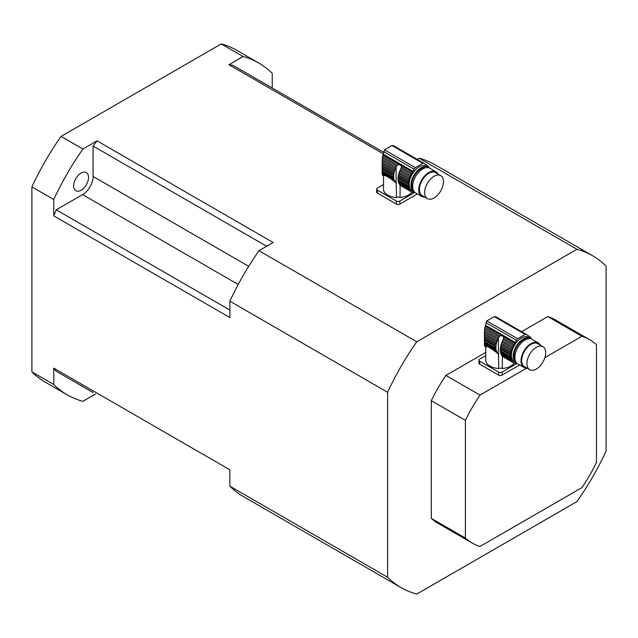 <?xml version="1.0" encoding="UTF-8"?>
<svg xmlns="http://www.w3.org/2000/svg" width="638" height="638" viewBox="0 0 638 638"><rect width="100%" height="100%" fill="white"/><g stroke="black" fill="none" stroke-linecap="round" stroke-linejoin="round"><path stroke-width="0.96" d="M411.789 192.07A14.65 8.454 180 0 1 400.034 197.453A3.086 1.786 0 0 0 396.533 197.477A14.65 8.454 180 0 1 383.518 189.901L383.518 177.795A14.65 8.454 180 0 1 383.446 176.957L383.446 175.729M396.533 197.477L396.126 182.97A15.44 8.916 -60 0 1 395.967 182.827L396.533 183.266M395.265 182.428L394.707 181.862M382.202 163.791L382.178 162.363L394.922 169.732A2.105 1.212 -60 0 1 394.531 170.912L382.202 163.791L382.266 165.298L394.18 172.18A2.105 1.212 -60 0 1 393.933 173.337L382.321 166.638L382.385 168.009L393.75 174.573A2.105 1.212 -60 0 1 393.662 175.673L382.417 169.182L382.417 170.609L393.662 177.101A2.105 1.212 -60 0 1 393.75 178.098L382.385 171.542L382.321 172.419L393.933 179.118A2.105 1.212 -60 0 1 394.18 179.996L382.266 173.113L382.202 173.743L390.631 178.616L395.432 182.277A2.105 1.212 -60 0 1 395.6 182.348A2.105 1.212 -60 0 1 395.967 182.827M385.488 175.641L383.51 175.761L382.25 174.916L383.725 175.761M392.25 180.044L394.922 181.583A2.105 1.212 -60 0 0 394.531 180.865A15.44 8.916 -60 0 1 394.18 179.996M390.631 178.616L394.531 180.865M394.18 172.18A15.44 8.916 -60 0 1 394.531 170.912M382.321 166.638L382.266 165.298M393.75 174.573A15.44 8.916 -60 0 1 393.933 173.337M382.417 169.182L382.385 168.009M393.662 177.101A15.44 8.916 -60 0 1 393.662 175.673M382.385 171.542L382.417 170.609M393.933 179.118A15.44 8.916 -60 0 1 393.75 178.098M382.266 173.113L382.321 172.419M395.432 182.277A15.44 8.916 -60 0 1 394.922 181.583M383.693 151.629L414.19 169.23A2.472 1.428 -60 0 1 415.458 167.722A86.505 49.947 -60 0 1 422.938 163.4A2.472 1.428 -60 0 1 424.071 163.336L393.51 145.695L392.011 145.544L384.531 149.858L382.593 156.462L397.578 165.114L399.037 164.421L401.318 165.736L401.406 166.486M382.393 157.841L382.25 159.372L395.967 167.284A15.44 8.916 -60 0 1 396.126 166.957L396.661 166.079L382.393 157.841L382.593 156.462M396.661 166.079L397.578 165.114M382.25 159.372L382.186 160.808L395.432 168.456A2.105 1.212 -60 0 0 395.967 167.284M394.922 169.732A15.44 8.916 -60 0 1 395.432 168.456M382.186 160.808L382.17 174.333M398.902 183.385L409.165 189.311A2.105 1.212 -60 0 1 409.564 190.036L399.292 184.111A2.105 1.212 120 0 0 398.902 183.385A15.44 8.916 120 0 1 398.551 182.516L408.822 188.449A2.105 1.212 -60 0 0 408.575 187.572A15.44 8.916 -60 0 1 408.392 186.551A2.105 1.212 -60 0 0 408.296 185.554A15.44 8.916 -60 0 1 408.296 184.127A2.105 1.212 -60 0 0 408.392 183.018A15.44 8.916 -60 0 1 408.575 181.79A2.105 1.212 -60 0 0 408.822 180.634A15.44 8.916 -60 0 1 409.165 179.358A2.105 1.212 -60 0 0 409.564 178.177A15.44 8.916 -60 0 1 410.067 176.901A2.105 1.212 -60 0 0 410.601 175.737A15.44 8.916 -60 0 1 411.247 174.501A2.105 1.212 -60 0 0 411.901 173.384A15.44 8.916 -60 0 1 412.626 172.268A3.708 2.137 -60 0 0 413.121 171.423L414.19 169.23M382.202 173.743L382.186 174.629L384.666 175.665M382.25 174.916L384.076 175.721M399.292 184.111A15.44 8.916 120 0 0 399.803 184.805L410.067 190.73A2.105 1.212 -60 0 1 410.234 190.802A2.105 1.212 -60 0 1 410.601 191.28L400.337 185.355A2.105 1.212 120 0 0 400.114 184.98M428.058 167.244L426.312 166.239A14.211 8.206 120 0 0 419.198 166.941A14.211 8.206 120 0 0 409.915 179.461A14.211 8.206 120 0 0 412.092 190.858L413.839 191.863A14.211 8.206 -60 0 1 411.662 180.474A14.211 8.206 -60 0 1 420.952 167.946A14.211 8.206 -60 0 1 428.058 167.244A14.211 8.206 -60 0 1 428.88 167.842M414.772 192.277A14.211 8.206 -60 0 1 413.839 191.863M409.165 179.358L398.902 173.432A2.105 1.212 120 0 0 399.292 172.252L409.564 178.177M398.902 173.432A15.44 8.916 120 0 0 398.551 174.7L408.822 180.634M398.551 174.7A2.105 1.212 120 0 1 398.303 175.865L408.575 181.79M398.303 175.865A15.44 8.916 120 0 0 398.12 177.093L408.392 183.018M398.12 177.093A2.105 1.212 120 0 1 398.032 178.193L408.296 184.127M398.032 178.193A15.44 8.916 120 0 0 398.032 179.629L408.296 185.554M398.032 179.629A2.105 1.212 120 0 1 398.12 180.626L408.392 186.551M398.12 180.626A15.44 8.916 120 0 0 398.303 181.639L408.575 187.572M398.551 182.516A2.105 1.212 120 0 0 398.303 181.639M409.165 189.311A15.44 8.916 -60 0 1 408.822 188.449M410.067 190.73A15.44 8.916 -60 0 1 409.564 190.036M400.337 185.355A15.44 8.916 120 0 0 400.497 185.491L411.247 191.775A15.44 8.916 -60 0 1 410.601 191.28M411.247 191.775A2.105 1.212 -60 0 1 411.638 191.879A2.105 1.212 -60 0 1 411.901 192.134L411.279 191.775M413.161 192.429L413.424 192.58A2.105 1.212 -60 0 0 413.296 192.485A2.105 1.212 -60 0 0 412.666 192.421A15.44 8.916 -60 0 1 411.901 192.134M400.138 185.004L400.034 197.453M415.155 192.588A15.44 8.916 -60 0 1 415.123 192.596A2.105 1.212 -60 0 0 414.285 192.644A15.44 8.916 -60 0 1 413.424 192.58M428.018 166.183L428.329 166.358A15.44 8.916 -60 0 1 428.84 167.052A2.105 1.212 -60 0 0 429.23 167.778A15.44 8.916 -60 0 1 429.342 168.017M428.329 166.358A2.105 1.212 -60 0 1 428.162 166.287A2.105 1.212 -60 0 1 427.803 165.808A15.44 8.916 -60 0 0 427.157 165.314A2.105 1.212 -60 0 1 426.766 165.218A2.105 1.212 -60 0 1 426.503 164.955L424.804 163.974M424.749 163.926L427.157 165.314M425.251 164.381L425.769 164.684A15.44 8.916 -60 0 1 426.503 164.955M425.769 164.684A3.708 2.137 -60 0 1 425.498 164.564A3.708 2.137 -60 0 1 425.283 164.405L424.214 163.44A2.472 1.428 -60 0 0 424.071 163.336M412.626 172.268L401.318 165.736L401.318 167.268L411.901 173.384M401.318 167.268L400.927 168.536L411.247 174.501M400.927 168.536L400.497 169.477A15.44 8.916 120 0 0 400.337 169.812L410.601 175.737M400.337 169.812A2.105 1.212 120 0 1 399.803 170.976L410.067 176.901M399.803 170.976A15.44 8.916 120 0 0 399.292 172.252M425.729 167.746A12.975 7.497 120 0 0 414.461 175.809A12.975 7.497 120 0 0 413.113 189.598M424.693 197.062A14.211 8.206 -60 0 1 421.71 196.408L415.593 192.875A14.211 8.206 -60 0 1 415.593 176.463A14.211 8.206 -60 0 1 429.805 168.257L435.921 171.789A14.211 8.206 -60 0 1 437.979 174.046M434.055 197.971A13.286 7.672 120 0 0 442.74 186.264A13.286 7.672 120 0 0 440.699 175.617A13.286 7.672 120 0 0 427.412 183.289A13.286 7.672 120 0 0 427.412 198.633A13.286 7.672 120 0 0 434.055 197.971M440.699 175.617L435.459 172.587A13.286 7.672 120 0 0 422.173 180.259A13.286 7.672 120 0 0 422.173 195.603L427.412 198.633M421.71 196.408A14.211 8.206 -60 0 1 421.71 179.996A14.211 8.206 -60 0 1 435.921 171.789M417.396 193.92L399.843 204.056A2.472 1.428 180 0 1 396.35 204.056L396.35 201.026A2.472 1.428 0 0 0 399.843 201.026L399.843 204.056M414.501 192.564L399.843 201.026M383.518 184.518L377.385 188.058A2.472 1.428 0 0 0 376.659 189.071A2.472 1.428 0 0 0 377.385 190.076L377.385 193.107L396.35 204.056M377.385 190.076L396.35 201.026M377.385 193.107A2.472 1.428 180 0 1 376.659 192.094L376.659 189.071M514.045 363.126A14.65 8.454 180 0 1 502.289 368.501A3.086 1.786 0 0 0 498.788 368.533A14.65 8.454 180 0 1 485.773 360.956L485.773 348.85A14.65 8.454 180 0 1 485.701 348.013L485.701 346.777M498.788 368.533L498.382 354.026A15.44 8.916 -60 0 1 498.214 353.883L498.788 354.321M497.52 353.484L496.962 352.918M484.457 334.846L484.425 333.419L497.177 340.78A2.105 1.212 -60 0 1 496.787 341.96L484.457 334.846L484.521 336.354L496.436 343.236A2.105 1.212 -60 0 1 496.189 344.392L484.577 337.693L484.641 339.065L496.005 345.629A2.105 1.212 -60 0 1 495.917 346.729L484.673 340.237L484.673 341.665L495.917 348.157A2.105 1.212 -60 0 1 496.005 349.153L484.641 342.59L484.577 343.475L496.189 350.174A2.105 1.212 -60 0 1 496.436 351.052L484.521 344.169L484.457 344.799L492.887 349.664L497.688 353.332A2.105 1.212 -60 0 1 497.855 353.404A2.105 1.212 -60 0 1 498.214 353.883M487.743 346.697L485.765 346.817L484.505 345.963L485.981 346.817M494.506 351.099L497.177 352.639A2.105 1.212 -60 0 0 496.787 351.921A15.44 8.916 -60 0 1 496.436 351.052M492.887 349.664L496.787 351.921M496.436 343.236A15.44 8.916 -60 0 1 496.787 341.96M484.577 337.693L484.521 336.354M496.005 345.629A15.44 8.916 -60 0 1 496.189 344.392M484.673 340.237L484.641 339.065M495.917 348.157A15.44 8.916 -60 0 1 495.917 346.729M484.641 342.59L484.673 341.665M496.189 350.174A15.44 8.916 -60 0 1 496.005 349.153M484.521 344.169L484.577 343.475M497.688 353.332A15.44 8.916 -60 0 1 497.177 352.639M485.949 322.676L516.445 340.285A2.472 1.428 -60 0 1 517.713 338.778A86.505 49.947 -60 0 1 525.194 334.456A2.472 1.428 -60 0 1 526.326 334.392L495.766 316.751L494.267 316.6L486.786 320.914L484.848 327.517L499.833 336.17L501.293 335.476L503.573 336.792L503.661 337.542M484.649 328.889L484.505 330.428L498.214 338.339A15.44 8.916 -60 0 1 498.382 338.012L498.916 337.135L484.649 328.889L484.848 327.517M498.916 337.135L499.833 336.17M484.505 330.428L484.441 331.864L497.688 339.504A2.105 1.212 -60 0 0 498.214 338.339M497.177 340.78A15.44 8.916 -60 0 1 497.688 339.504M484.441 331.864L484.425 345.389M501.157 354.441L511.421 360.366A2.105 1.212 -60 0 1 511.82 361.092L501.548 355.167A2.105 1.212 120 0 0 501.157 354.441A15.44 8.916 120 0 1 500.806 353.572L511.078 359.497A2.105 1.212 -60 0 0 510.831 358.628A15.44 8.916 -60 0 1 510.647 357.607A2.105 1.212 -60 0 0 510.552 356.61A15.44 8.916 -60 0 1 510.552 355.183A2.105 1.212 -60 0 0 510.647 354.074A15.44 8.916 -60 0 1 510.831 352.846A2.105 1.212 -60 0 0 511.078 351.69A15.44 8.916 -60 0 1 511.421 350.414A2.105 1.212 -60 0 0 511.82 349.233A15.44 8.916 -60 0 1 512.322 347.957A2.105 1.212 -60 0 0 512.856 346.793A15.44 8.916 -60 0 1 513.502 345.549A2.105 1.212 -60 0 0 514.156 344.44A15.44 8.916 -60 0 1 514.882 343.324A3.708 2.137 -60 0 0 515.376 342.478L516.445 340.285M484.457 344.799L484.441 345.684L486.922 346.713M484.505 345.963L486.331 346.777M501.548 355.167A15.44 8.916 120 0 0 502.058 355.852L512.322 361.786A2.105 1.212 -60 0 1 512.489 361.858A2.105 1.212 -60 0 1 512.856 362.336L502.585 356.403A2.105 1.212 120 0 0 502.369 356.036L502.289 368.501M530.314 338.299L528.559 337.287A14.211 8.206 120 0 0 521.453 337.996A14.211 8.206 120 0 0 512.17 350.517A14.211 8.206 120 0 0 514.348 361.906L516.094 362.918A14.211 8.206 -60 0 1 513.917 351.53A14.211 8.206 -60 0 1 523.2 339.001A14.211 8.206 -60 0 1 530.314 338.299A14.211 8.206 -60 0 1 531.127 338.898M517.027 363.333A14.211 8.206 -60 0 1 516.094 362.918M511.421 350.414L501.157 344.488A2.105 1.212 120 0 0 501.548 343.308L511.82 349.233M501.157 344.488A15.44 8.916 120 0 0 500.806 345.756L511.078 351.69M500.806 345.756A2.105 1.212 120 0 1 500.559 346.92L510.831 352.846M500.559 346.92A15.44 8.916 120 0 0 500.375 348.149L510.647 354.074M500.375 348.149A2.105 1.212 120 0 1 500.288 349.249L510.552 355.183M500.288 349.249A15.44 8.916 120 0 0 500.288 350.677L510.552 356.61M500.288 350.677A2.105 1.212 120 0 1 500.375 351.682L510.647 357.607M500.375 351.682A15.44 8.916 120 0 0 500.559 352.694L510.831 358.628M500.806 353.572A2.105 1.212 120 0 0 500.559 352.694M511.421 360.366A15.44 8.916 -60 0 1 511.078 359.497M512.322 361.786A15.44 8.916 -60 0 1 511.82 361.092M502.585 356.403A15.44 8.916 120 0 0 502.752 356.546L513.502 362.831A15.44 8.916 -60 0 1 512.856 362.336M513.502 362.831A2.105 1.212 -60 0 1 513.893 362.926A2.105 1.212 -60 0 1 514.156 363.189L513.534 362.831M515.416 363.485L515.679 363.636A2.105 1.212 -60 0 0 515.552 363.54A2.105 1.212 -60 0 0 514.922 363.477A15.44 8.916 -60 0 1 514.156 363.189M517.41 363.644A15.44 8.916 -60 0 1 517.37 363.652A2.105 1.212 -60 0 0 516.541 363.7A15.44 8.916 -60 0 1 515.679 363.636M530.274 337.231L530.585 337.414A15.44 8.916 -60 0 1 531.095 338.108A2.105 1.212 -60 0 0 531.486 338.834A15.44 8.916 -60 0 1 531.598 339.073M530.585 337.414A2.105 1.212 -60 0 1 530.417 337.342A2.105 1.212 -60 0 1 530.05 336.864A15.44 8.916 -60 0 0 529.412 336.37A2.105 1.212 -60 0 1 529.022 336.274A2.105 1.212 -60 0 1 528.758 336.011L527.06 335.03M527.004 334.982L529.412 336.37M527.506 335.436L528.025 335.74A15.44 8.916 -60 0 1 528.758 336.011M528.025 335.74A3.708 2.137 -60 0 1 527.754 335.62A3.708 2.137 -60 0 1 527.538 335.46L526.47 334.495A2.472 1.428 -60 0 0 526.326 334.392M514.882 343.324L503.573 336.792L503.573 338.323L514.156 344.44M503.573 338.323L503.183 339.591L513.502 345.549M503.183 339.591L502.752 340.532A15.44 8.916 120 0 0 502.585 340.867L512.856 346.793M502.585 340.867A2.105 1.212 120 0 1 502.058 342.032L512.322 347.957M502.058 342.032A15.44 8.916 120 0 0 501.548 343.308M527.977 338.802A12.975 7.497 120 0 0 516.716 346.865A12.975 7.497 120 0 0 515.368 360.645M526.948 368.118A14.211 8.206 -60 0 1 523.965 367.456L517.849 363.931A14.211 8.206 -60 0 1 517.849 347.519A14.211 8.206 -60 0 1 532.06 339.312L538.177 342.837A14.211 8.206 -60 0 1 540.234 345.102M536.311 369.027A13.286 7.672 120 0 0 544.996 357.32A13.286 7.672 120 0 0 542.954 346.673A13.286 7.672 120 0 0 529.668 354.345A13.286 7.672 120 0 0 529.668 369.681A13.286 7.672 120 0 0 536.311 369.027M542.954 346.673L537.714 343.643A13.286 7.672 120 0 0 524.428 351.315A13.286 7.672 120 0 0 524.428 366.659L529.668 369.681M523.965 367.456A14.211 8.206 -60 0 1 523.965 351.044A14.211 8.206 -60 0 1 538.177 342.837M519.651 364.976L502.098 375.112A2.472 1.428 180 0 1 498.605 375.112L498.605 372.082A2.472 1.428 0 0 0 502.098 372.082L502.098 375.112M516.756 363.62L502.098 372.082M485.773 355.565L479.632 359.114A2.472 1.428 0 0 0 478.915 360.119A2.472 1.428 0 0 0 479.632 361.132L479.632 364.162L498.605 375.112M479.632 361.132L498.605 372.082M479.632 364.162A2.472 1.428 180 0 1 478.915 363.15L478.915 360.119M589.648 339.671A117.416 67.795 120 0 0 581.896 336.25L547.811 316.576A117.416 67.795 120 0 1 555.562 319.997L589.648 339.671A117.416 67.795 120 0 1 596.49 344.672L596.49 462.367A117.416 67.795 120 0 1 581.896 487.631L479.975 546.471A117.416 67.795 120 0 1 472.232 543.05A117.416 67.795 120 0 1 465.389 538.049L465.389 420.362L431.304 400.68L431.304 518.375L465.389 538.049M547.811 316.576L521.637 331.68M485.773 352.391L445.89 375.415L479.975 395.097A117.416 67.795 120 0 0 465.389 420.362M581.896 336.25L544.908 357.607M526.693 368.126L479.975 395.097M53.752 384.499A191.575 110.605 120 0 0 67.205 394.842L45.362 382.226A191.575 110.605 -60 0 1 31.9 371.882L53.752 384.499L53.752 368.134L229.855 469.807L229.855 486.172L387.609 577.246A191.575 110.605 120 0 0 401.063 587.598A191.575 110.605 120 0 0 416.75 594.074L576.951 501.588A191.575 110.605 120 0 0 606.1 451.106L606.1 266.118A191.575 110.605 120 0 0 592.638 255.774A191.575 110.605 120 0 0 576.951 249.291L416.75 341.785A191.575 110.605 120 0 0 387.609 392.266L229.855 301.184L229.855 317.549L53.752 215.875L53.752 199.511L31.9 186.894A191.575 110.605 -60 0 1 61.049 136.412L221.25 43.926L243.094 56.535L228.93 64.717L383.183 153.774M221.25 43.926A191.575 110.605 -60 0 1 236.937 50.402L258.781 63.018A191.575 110.605 120 0 1 272.243 73.362L272.243 88.02M95.588 393.997L82.892 401.326A191.575 110.605 120 0 1 67.205 394.842M387.609 577.246L387.609 392.266M31.9 371.882L31.9 186.894M61.049 136.412L82.892 149.029L97.064 140.846L273.168 242.52L259.004 250.702L416.75 341.785M576.951 249.291L419.206 158.208L417.196 159.364M259.004 250.702A191.575 110.605 120 0 0 229.855 301.184M229.855 486.172A191.575 110.605 120 0 0 243.317 496.516L401.063 587.598M592.638 255.774L434.893 164.692A191.575 110.605 120 0 0 419.206 158.208M431.304 518.375A117.416 67.795 120 0 0 438.146 523.367L472.232 543.05M445.89 375.415A117.416 67.795 120 0 0 431.304 400.68M258.781 63.018A191.575 110.605 120 0 0 243.094 56.535M82.892 149.029A191.575 110.605 120 0 0 53.752 199.511M81.114 190.236A10.503 6.069 -60 0 1 75.858 190.754A10.503 6.069 -60 0 1 74.247 182.332A10.503 6.069 -60 0 1 81.114 173.073A10.503 6.069 -60 0 1 86.361 172.555A10.503 6.069 -60 0 1 87.972 180.977A10.503 6.069 -60 0 1 81.114 190.236M97.064 140.846A180.45 104.185 120 0 0 93.076 146.046L93.076 176.455A14.834 8.565 -60 0 1 82.589 194.622L238.213 284.468M82.589 194.622L56.256 209.822A180.45 104.185 120 0 0 53.752 215.875M93.076 146.046L266.676 246.276M56.256 209.822L229.855 310.052M53.752 368.134A180.45 104.185 120 0 0 56.256 371.292L93.076 392.553M383.534 152.267L232.91 65.315A180.45 104.185 120 0 0 228.93 64.717M382.88 155.098L399.037 164.421M392.011 145.544L422.938 163.4M384.531 149.858L415.458 167.722M383.111 154.101L413.121 171.423M396.126 182.97L396.126 166.957M485.135 326.146L501.293 335.476M494.267 316.6L525.194 334.456M486.786 320.914L517.713 338.778M485.366 325.157L515.376 342.478M498.382 354.026L498.382 338.012M93.076 176.455L248.7 266.301"/></g></svg>
